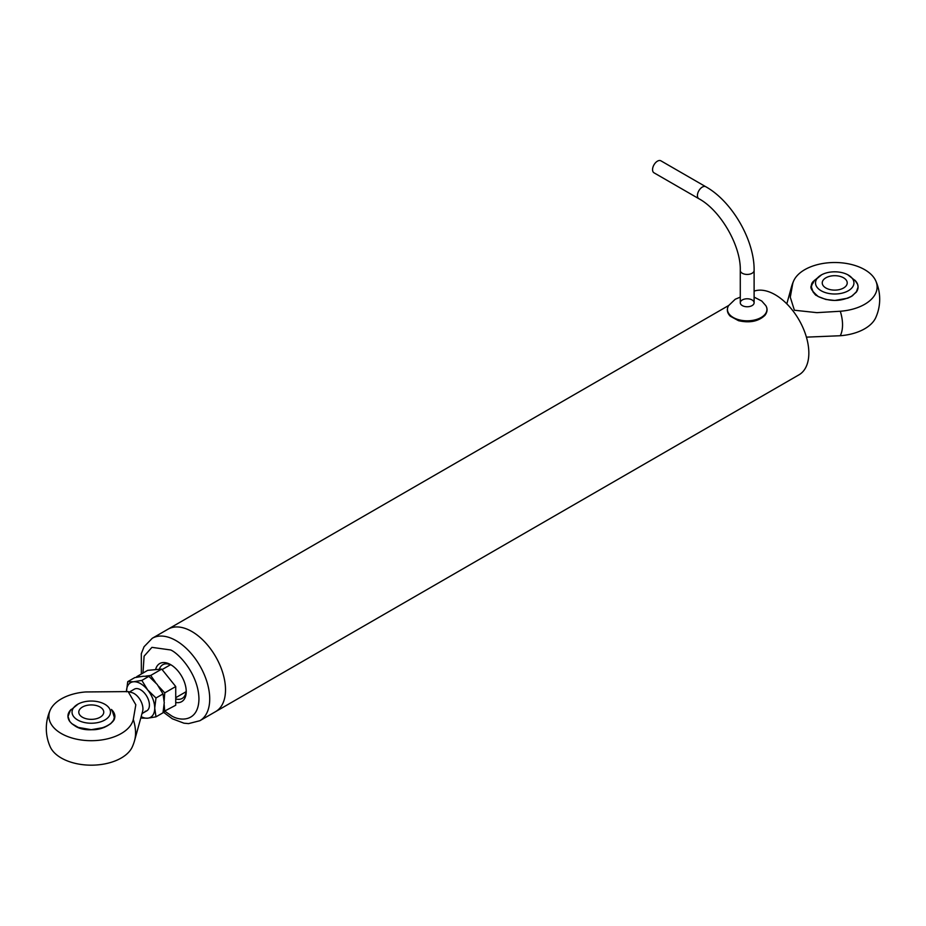 <?xml version="1.0" encoding="UTF-8"?>
<svg xmlns="http://www.w3.org/2000/svg" width="926" height="926" viewBox="0 0 926 926"><rect width="100%" height="100%" fill="white"/><g stroke="black" fill="none" stroke-linecap="round" stroke-linejoin="round"><path stroke-width="1.39" d="M191.867 631.52A47.596 27.479 60 0 1 222.958 673.468A47.596 27.479 60 0 1 215.654 711.596A47.596 27.479 -120 0 0 222.958 673.468A47.596 27.479 -120 0 0 191.867 631.52A47.596 27.479 -120 0 0 168.069 629.171A47.596 27.479 60 0 1 191.867 631.52M141.365 674.001L141.308 653.721L144.051 646.742L152.269 638.28A47.596 27.479 60 0 1 176.067 640.642A47.596 27.479 60 0 1 207.158 682.578A47.596 27.479 60 0 1 199.866 720.717L798.988 374.822A47.596 27.479 -120 0 0 806.28 336.682A47.596 27.479 -120 0 0 775.189 294.746A47.596 27.479 -120 0 0 754.111 291.134M848.32 290.752A19.226 11.1 180 0 1 820.864 290.59A19.226 11.1 180 0 1 821.698 274.744A19.226 11.1 180 0 1 847.741 274.744A19.226 11.1 180 0 1 848.32 290.752M843.563 288.009A12.489 7.211 180 0 1 829.951 289.572A12.489 7.211 180 0 1 822.242 282.905A12.489 7.211 180 0 1 834.731 275.693A12.489 7.211 180 0 1 847.221 282.905A12.489 7.211 180 0 1 843.563 288.009M186.207 690.507A19.446 11.228 60 0 1 182.202 698.424A19.446 11.228 60 0 1 175.732 698.887M159.33 669.313A19.446 11.228 60 0 1 162.756 664.729A19.446 11.228 60 0 1 171.611 665.227M175.732 702.51A21.992 12.698 -120 0 0 186.23 691.583A21.992 12.698 -120 0 0 170.685 664.66A21.992 12.698 -120 0 0 155.58 669.648M104.869 719.988A19.226 11.1 180 0 1 77.402 719.826A19.226 11.1 180 0 1 78.235 703.98A19.226 11.1 180 0 1 104.291 703.968A19.226 11.1 180 0 1 104.869 719.988M100.101 717.245A12.489 7.211 180 0 1 86.488 718.808A12.489 7.211 180 0 1 78.779 712.14A12.489 7.211 180 0 1 91.269 704.929A12.489 7.211 180 0 1 103.758 712.14A12.489 7.211 180 0 1 100.101 717.245M660.909 160.823A6.922 3.993 120 0 0 653.987 164.816A6.922 3.993 120 0 0 653.987 172.803L698.864 198.708A6.922 3.993 120 0 1 697.799 193.164A6.922 3.993 120 0 1 702.325 187.075A6.922 3.993 120 0 1 705.774 186.728L660.909 160.823M742.305 305.592A6.922 3.993 180 0 1 740.279 302.767A6.922 3.993 180 0 1 742.305 299.943A6.922 3.993 180 0 1 749.84 299.086A6.922 3.993 180 0 1 754.111 302.767A6.922 3.993 180 0 1 749.84 306.46A6.922 3.993 180 0 1 742.305 305.592M140.243 676.605L136.689 676.698L147.685 670.343L161.714 669.093L175.732 686.536L175.732 705.242L163.208 711.816M161.714 669.093L150.718 675.448L155.742 682.717M158.554 686.212L164.735 692.891L175.732 686.536M145.706 676.13L150.718 675.448M164.735 692.891L164.191 700.438M164.191 704.836L164.735 711.585M50.224 710.103A44.969 44.969 0 0 0 50.224 746.819A42.399 24.481 0 0 0 91.269 765.177A42.399 24.481 0 0 0 132.325 746.819A44.969 44.969 0 0 0 134.629 740.383A36.843 21.263 -120 0 0 133.298 719.433A42.399 24.481 180 0 1 83.178 740.244A42.399 24.481 180 0 1 50.224 710.103A42.399 24.481 180 0 1 85.713 691.953L128.112 691.595L135.821 704.779L133.298 719.433M134.629 740.383L142.616 711.353A12.489 7.211 -120 0 0 134.096 693.539A12.489 7.211 -120 0 0 131.758 692.555L128.112 691.595M111.456 709.443L114.616 716.226L113.609 720.139L110.692 723.704L104.244 727.431L91.28 729.7L78.305 727.431L71.858 723.704L69.693 721.377L67.922 716.226L68.374 713.587L71.07 709.455M112.613 710.751A27.734 27.734 0 0 0 112.069 710.115C125.033 724.282 89.695 736.355 74.763 725.764M69.346 720.856C67.158 717.094 67.529 713.518 70.469 710.115L67.945 716.666L69.751 721.435C74.022 726.667 81.175 729.422 91.199 729.7C105.251 730.44 115.692 720.567 114.454 717.8L112.069 710.115M840.287 335.733A42.399 24.481 0 0 0 875.776 317.583A44.969 44.969 0 0 0 875.776 280.867A42.399 24.481 180 0 1 840.287 311.252A36.843 21.263 60 0 1 840.287 335.733L806.419 337.145M793.675 280.867A44.969 44.969 0 0 0 791.371 287.303A36.843 21.263 60 0 1 792.702 283.784A42.399 24.481 180 0 1 793.675 280.867A42.399 24.481 180 0 1 834.731 262.509A42.399 24.481 180 0 1 875.776 280.867M840.287 311.252L816.894 312.652L794.392 310.233L790.283 297.211L792.702 283.784M854.918 280.208L857.638 284.363L858.078 286.979L856.307 292.141L851.249 296.517L847.718 298.195L834.743 300.464L825.818 299.445L818.214 296.517L815.297 294.468L813.155 292.141L811.384 286.979L812.391 283.067L814.544 280.208M818.225 296.528L816.315 295.278C816.639 296.841 806.87 286.308 813.931 280.891L817.646 277.812M855.474 280.821L855.531 280.891C858.657 284.699 858.9 288.472 856.261 292.211M126.457 691.826L127.719 681.675L134.733 677.624L143.067 676.258L148.866 676.362L157.2 684.418L162.999 693.944L164.261 702.637L162.999 712.788L155.985 716.84L147.662 718.194L141.852 718.101M162.999 693.944L155.985 697.996L154.723 708.147L155.985 716.84M148.866 676.362L141.852 680.413L147.662 689.928L155.985 697.996M141.852 680.413L133.529 681.768L127.719 681.675M146.887 710.774A12.489 7.211 60 0 1 145.104 711.318M126.468 691.236A19.99 11.54 60 0 1 133.529 681.768A19.99 11.54 60 0 1 147.662 689.928A19.99 11.54 60 0 1 154.723 708.147A19.99 11.54 60 0 1 147.662 718.194A19.99 11.54 60 0 1 141.169 716.62M129.501 691.965L134.351 689.164A12.489 7.211 60 0 1 140.59 689.789A12.489 7.211 60 0 1 148.75 700.797A12.489 7.211 60 0 1 146.84 710.798L141.991 713.599M142.974 673.075L144.097 656.175L151.933 647.355L170.685 649.971C178.95 653.432 198.569 674.545 198.951 698.933C198.569 722.87 178.95 721.342 170.685 715.254L165.094 711.376M698.864 198.708C720.497 210.306 741.043 245.899 740.279 270.438A6.922 3.993 0 0 0 744.55 274.131A6.922 3.993 0 0 0 752.086 273.263A6.922 3.993 0 0 0 754.111 270.438C754.609 240.39 732.061 201.324 705.774 186.728M740.279 297.13L735.221 299.248L728.565 305.649A19.747 11.401 -0 0 0 747.189 320.824A19.747 11.401 -0 0 0 765.825 305.649L761.751 301.019L754.111 297.13M152.269 638.28L728.646 305.511M821.698 274.744L813.387 281.527M847.765 274.744L855.555 280.914A27.734 27.734 0 0 0 855.531 280.891C858.356 284.155 858.807 287.592 856.897 291.204L852.371 295.822C841.34 301.726 829.962 301.957 818.225 296.517C805.678 285.625 812.808 286.227 813.931 280.891M199.866 720.717L188.568 723.611L183.95 723.183L172.329 718.784L163.161 712.025M69.925 710.751L78.235 703.98M740.279 270.438L740.279 302.767M754.111 270.438L754.111 302.767M728.565 305.649C726.493 309.365 727.06 312.884 730.267 316.206L738.508 320.685C749.724 323.209 758.533 321.415 764.945 315.315C767.434 311.993 767.723 308.763 765.825 305.649M175.732 697.683L186.091 691.71M162.096 669.579L170.511 664.718M786.822 303.844L791.371 287.303"/></g></svg>
